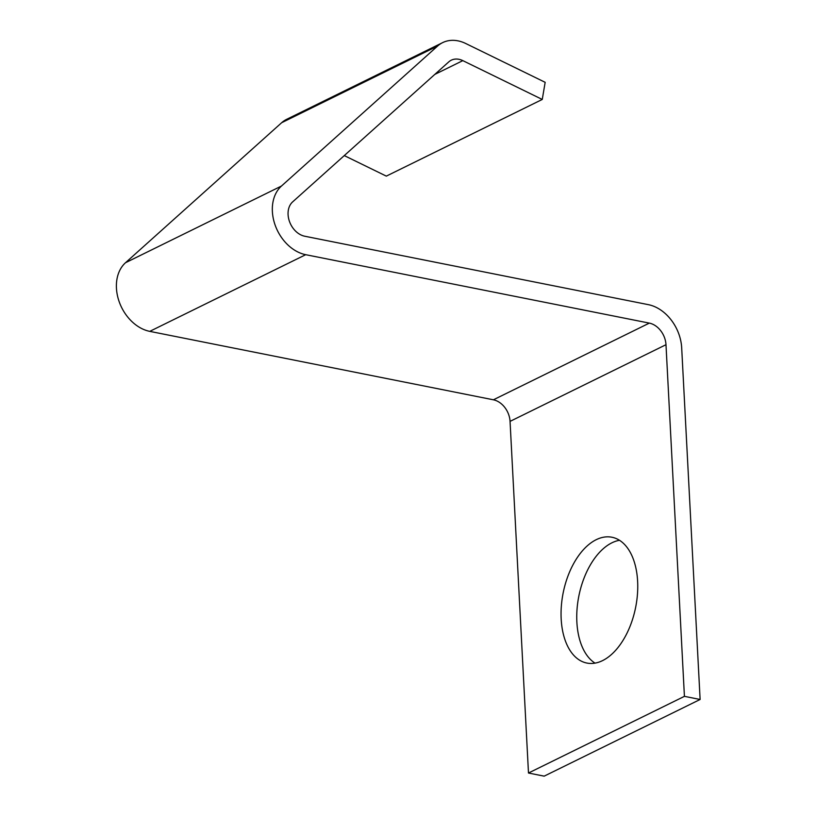 <?xml version="1.0" encoding="UTF-8"?>
<svg xmlns="http://www.w3.org/2000/svg" width="817" height="817" viewBox="0 0 817 817"><rect width="100%" height="100%" fill="white"/><g stroke="black" fill="none" stroke-linecap="round" stroke-linejoin="round"><path stroke-width="1.23" d="M602.568 660.616A64.145 36.959 -78.7 0 0 637.454 594.235A64.145 36.959 -78.7 0 0 611.933 537.239A64.145 36.959 -78.7 0 0 596.236 539.68A64.145 36.959 -78.7 0 0 561.35 606.061A64.145 36.959 -78.7 0 0 586.872 663.057A64.145 36.959 -78.7 0 0 602.568 660.616M619.48 540.292A64.145 36.959 -78.7 0 0 611.923 542.805A64.145 36.959 -78.7 0 0 577.793 602.282A64.145 36.959 -78.7 0 0 595.021 663.128M458.95 59.304A19.577 14.645 63.8 0 0 451.28 60.192A19.577 14.645 63.8 0 0 448.758 61.898L292.619 201.911A19.577 14.645 63.8 0 0 289.453 221.417A19.577 14.645 63.8 0 0 304.741 236.225L648.361 304.659A39.155 29.279 -116.2 0 1 681.684 347.828L700.118 699.475L684.421 696.35L665.988 344.703A19.577 14.645 63.8 0 0 649.331 323.113L305.711 254.69A39.155 29.279 -116.2 0 1 275.125 225.063A39.155 29.279 -116.2 0 1 281.457 186.041L437.606 46.038A39.155 29.279 -116.2 0 1 442.64 42.627A39.155 29.279 -116.2 0 1 457.98 40.85A39.155 29.279 -116.2 0 1 465.731 43.505L545.164 82.323L542.253 99.449L462.82 60.632A19.577 14.645 63.8 0 0 458.95 59.304M700.118 699.475L544.173 776.15L528.487 773.025L684.421 696.35M528.487 773.025L510.053 421.378A19.577 14.645 63.8 0 0 493.397 399.799L149.766 331.365A39.155 29.279 -116.2 0 1 119.19 301.739A39.155 29.279 -116.2 0 1 125.522 262.717L281.661 122.713A39.155 29.279 -116.2 0 1 286.696 119.302L442.64 42.627M344.274 155.587L386.318 176.125L542.253 99.449M510.053 421.378L665.988 344.703M493.397 399.799L649.331 323.113M149.766 331.365L305.711 254.69M125.522 262.717L281.457 186.041M281.661 122.713L437.606 46.038M434.807 74.408L462.82 60.632"/></g></svg>
